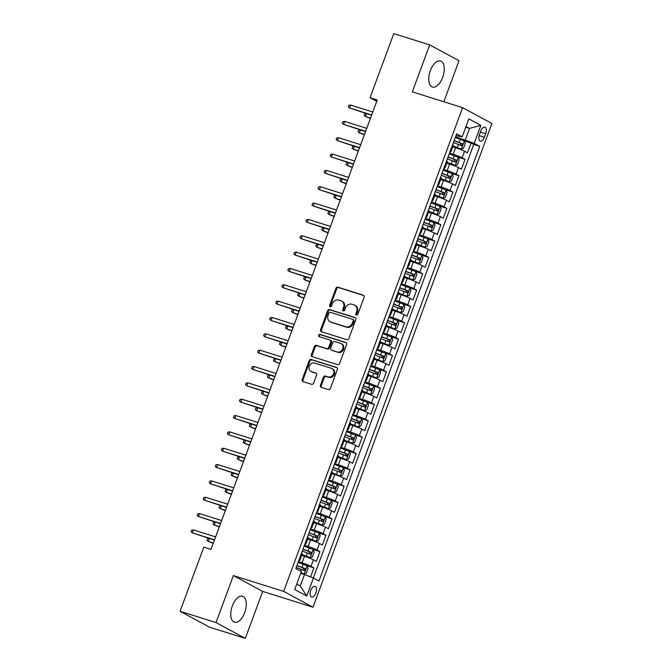 <?xml version="1.0" encoding="UTF-8"?>
<svg xmlns="http://www.w3.org/2000/svg" width="672" height="672" viewBox="0 0 672 672"><rect width="100%" height="100%" fill="white"/><g stroke="black" fill="none" stroke-linecap="round" stroke-linejoin="round"><path stroke-width="1.01" d="M356.412 315.084A1.201 1.033 -61.6 0 0 357.815 314.278L364.115 297.234A1.714 1.47 -61.6 0 0 363.3 295.184L337.915 287.204A1.714 1.47 -61.6 0 0 335.908 288.372L329.608 305.407A1.201 1.033 -61.6 0 0 331.582 306.029L332.396 303.828A5.494 4.704 -61.6 0 1 338.806 300.115L340.922 300.779A5.494 4.704 -61.6 0 1 341.636 301.073A5.494 4.704 -61.6 0 1 343.535 307.331L342.72 309.532A1.201 1.033 -61.6 0 0 344.694 310.153L345.509 307.944A5.494 4.704 -61.6 0 1 351.926 304.231L354.043 304.895A5.494 4.704 -61.6 0 1 354.749 305.197A5.494 4.704 -61.6 0 1 356.656 311.447L355.841 313.656A1.201 1.033 -61.6 0 0 356.412 315.084M244.7 612.578A13.642 6.93 107.4 0 0 242.609 596.224A13.642 6.93 107.4 0 0 232.336 605.9A13.642 6.93 107.4 0 0 234.427 622.247A13.642 6.93 107.4 0 0 244.7 612.578M442.672 77.389A13.642 6.93 107.4 0 0 440.58 61.034A13.642 6.93 107.4 0 0 430.315 70.711A13.642 6.93 107.4 0 0 432.407 87.058A13.642 6.93 107.4 0 0 442.672 77.389M315.84 593.074A5.594 2.839 107.4 0 0 314.983 586.37A5.594 2.839 107.4 0 0 310.766 590.335A5.594 2.839 107.4 0 0 311.632 597.047A5.594 2.839 107.4 0 0 315.84 593.074M320.443 385.3A1.714 1.47 -61.6 0 0 321.258 387.341L328.381 389.584A1.714 1.47 -61.6 0 0 330.38 388.424L337.386 369.491A1.714 1.47 -61.6 0 0 336.571 367.45L311.186 359.47A1.714 1.47 -61.6 0 0 309.179 360.629L302.182 379.554A1.714 1.47 -61.6 0 0 302.996 381.604L311.598 384.308A1.714 1.47 -61.6 0 0 313.606 383.149L316.596 375.043A1.714 1.47 -61.6 0 0 315.781 373.002L311.514 371.658A4.595 3.94 -61.6 0 1 310.918 371.406A4.595 3.94 -61.6 0 1 309.473 365.837A4.595 3.94 -61.6 0 1 314.689 363.082L331.405 368.332A4.595 3.94 -61.6 0 1 331.993 368.584A4.595 3.94 -61.6 0 1 333.446 374.153A4.595 3.94 -61.6 0 1 328.23 376.908L325.441 376.034A1.714 1.47 -61.6 0 0 323.442 377.194L320.443 385.3L321.233 385.728A1.714 1.47 -61.6 0 0 321.493 387.416M233.386 575.585L216.006 622.566L180.088 611.276L209.404 627.11L245.322 638.4L262.702 591.419L312.984 607.219L283.668 591.385L233.386 575.585L262.702 591.419M443.822 101.774L459.01 60.724L429.694 44.89L412.314 91.871L462.596 107.671L283.668 591.385M429.694 44.89L393.775 33.6L370.045 97.742L376.732 101.354M180.088 611.276L203.809 547.134L210.991 549.394L377.227 100.002L370.045 97.742M346.836 339.696A1.714 1.47 -61.6 0 0 348.835 338.537L355.841 319.612A1.714 1.47 -61.6 0 0 355.026 317.562L329.641 309.582A1.714 1.47 -61.6 0 0 327.634 310.741L320.636 329.675A1.714 1.47 -61.6 0 0 321.451 331.716L346.836 339.696M346.609 344.551L339.612 363.476A1.714 1.47 -61.6 0 1 337.604 364.636L312.22 356.664A1.714 1.47 -61.6 0 1 311.405 354.614L314.404 346.517A1.714 1.47 -61.6 0 1 316.403 345.358L326.701 348.592A1.714 1.47 -61.6 0 0 328.7 347.432L330.691 342.056A1.714 1.47 -61.6 0 0 329.876 340.007L319.158 336.638A1.201 1.033 -61.6 0 1 319.99 334.396L345.794 342.502A1.714 1.47 -61.6 0 1 346.609 344.551M310.565 576.92L313.9 567.907L306.592 565.606M298.376 561.658L302.089 562.825A6.997 0.588 20.3 0 1 311.01 566.345L313.429 559.801L316.319 561.364L319.948 551.561L312.64 549.268M304.416 545.311L308.137 546.479A6.997 0.588 20.3 0 1 317.058 549.998L319.469 543.463L322.367 545.026L325.987 535.223L318.679 532.921M310.464 528.973L314.185 530.141A6.997 0.588 20.3 0 1 323.098 533.66L325.517 527.125L328.406 528.688L332.035 518.876L324.727 516.583M316.512 512.627L320.225 513.794A6.997 0.588 20.3 0 1 329.146 517.314L331.565 510.779L334.454 512.341L338.083 502.538L330.767 500.237M322.552 496.289L326.273 497.456A6.997 0.588 20.3 0 1 335.185 500.976L337.604 494.441L340.502 496.003L344.123 486.192L336.815 483.899M328.6 479.942L332.321 481.118A6.997 0.588 20.3 0 1 341.233 484.63L343.652 478.094L346.542 479.657L350.171 469.854L342.863 467.561M334.639 463.604L338.36 464.772A6.997 0.588 20.3 0 1 347.281 468.292L349.7 461.756L352.59 463.319L356.219 453.516L348.902 451.214M340.687 447.266L344.408 448.434A6.997 0.588 20.3 0 1 353.321 451.954L355.74 445.41L358.638 446.972L362.258 437.17L354.95 434.876M346.735 430.92L350.448 432.088A6.997 0.588 20.3 0 1 359.369 435.607L361.788 429.072L364.678 430.634L368.306 420.832L360.998 418.53M352.775 414.582L356.496 415.75A6.997 0.588 20.3 0 1 365.417 419.269L367.828 412.734L370.726 414.296L374.354 404.485L367.038 402.192M358.823 398.236L362.544 399.403A6.997 0.588 20.3 0 1 371.456 402.923L373.876 396.388L376.765 397.95L380.394 388.147L373.086 385.846M364.871 381.898L368.584 383.065A6.997 0.588 20.3 0 1 377.504 386.585L379.924 380.05L382.813 381.612L386.442 371.801L379.134 369.508M370.91 365.551L374.632 366.727A6.997 0.588 20.3 0 1 383.552 370.238L385.963 363.703L388.861 365.266L392.482 355.463L385.174 353.17M376.958 349.213L380.68 350.381A6.997 0.588 20.3 0 1 389.592 353.9L392.011 347.365L394.901 348.928L398.53 339.125L391.222 336.823M383.006 332.875L386.719 334.043A6.997 0.588 20.3 0 1 395.64 337.562L398.059 331.019L400.949 332.581L404.578 322.778L397.261 320.485M389.046 316.529L392.767 317.696A6.997 0.588 20.3 0 1 401.68 321.216L404.099 314.681L406.997 316.243L410.617 306.44L403.309 304.139M395.094 300.191L398.815 301.358A6.997 0.588 20.3 0 1 407.728 304.878L410.147 298.343L413.036 299.905L416.665 290.094L409.357 287.801M401.134 283.844L404.855 285.012A6.997 0.588 20.3 0 1 413.776 288.532L416.195 281.996L419.084 283.559L422.713 273.756L415.397 271.454M407.182 267.506L410.903 268.674A6.997 0.588 20.3 0 1 419.815 272.194L422.234 265.658L425.132 267.221L428.753 257.41L421.445 255.116M413.23 251.16L416.942 252.336A6.997 0.588 20.3 0 1 425.863 255.847L428.282 249.312L431.172 250.874L434.801 241.072L427.493 238.77M419.269 234.822L422.99 235.99A6.997 0.588 20.3 0 1 431.911 239.509L434.322 232.974L437.22 234.536L440.849 224.734L433.532 222.432M425.317 218.484L429.038 219.652A6.997 0.588 20.3 0 1 437.951 223.171L440.37 216.628L443.26 218.19L446.888 208.387L439.58 206.094M431.365 202.138L435.078 203.305A6.997 0.588 20.3 0 1 443.999 206.825L446.418 200.29L449.308 201.852L452.936 192.049L445.628 189.748M437.405 185.8L441.126 186.967A6.997 0.588 20.3 0 1 450.047 190.487L452.458 183.952L455.356 185.514L458.976 175.703L451.668 173.41M443.453 169.453L447.174 170.621A6.997 0.588 20.3 0 1 456.086 174.14L458.506 167.605L461.395 169.168L465.024 159.365L462.134 157.802A6.997 0.588 -159.7 0 0 453.214 154.283L449.501 153.115M457.716 157.063L465.024 159.365M313.429 559.801A6.997 0.588 -159.7 0 0 304.508 556.29L301.652 555.391M319.469 543.463A6.997 0.588 -159.7 0 0 310.556 539.944L307.7 539.045M325.517 527.125A6.997 0.588 -159.7 0 0 316.604 523.606L313.74 522.707M331.565 510.779A6.997 0.588 -159.7 0 0 322.644 507.259L319.788 506.36M337.604 494.441A6.997 0.588 -159.7 0 0 328.692 490.921L325.836 490.022M343.652 478.094A6.997 0.588 -159.7 0 0 334.732 474.575L331.876 473.684M349.7 461.756A6.997 0.588 -159.7 0 0 340.78 458.237L337.924 457.338M355.74 445.41A6.997 0.588 -159.7 0 0 346.828 441.899L343.963 441M361.788 429.072A6.997 0.588 -159.7 0 0 352.867 425.552L350.011 424.654M367.828 412.734A6.997 0.588 -159.7 0 0 358.915 409.214L356.059 408.316M373.876 396.388A6.997 0.588 -159.7 0 0 364.963 392.868L362.099 391.969M379.924 380.05A6.997 0.588 -159.7 0 0 371.003 376.53L368.147 375.631M385.963 363.703A6.997 0.588 -159.7 0 0 377.051 360.184L374.195 359.293M392.011 347.365A6.997 0.588 -159.7 0 0 383.099 343.846L380.234 342.947M398.059 331.019A6.997 0.588 -159.7 0 0 389.138 327.508L386.282 326.609M404.099 314.681A6.997 0.588 -159.7 0 0 395.186 311.161L392.33 310.262M410.147 298.343A6.997 0.588 -159.7 0 0 401.226 294.823L398.37 293.924M416.195 281.996A6.997 0.588 -159.7 0 0 407.274 278.477L404.418 277.578M422.234 265.658A6.997 0.588 -159.7 0 0 413.322 262.139L410.458 261.24M428.282 249.312A6.997 0.588 -159.7 0 0 419.362 245.792L416.506 244.902M434.322 232.974A6.997 0.588 -159.7 0 0 425.41 229.454L422.554 228.556M440.37 216.628A6.997 0.588 -159.7 0 0 431.458 213.116L428.593 212.218M446.418 200.29A6.997 0.588 -159.7 0 0 437.497 196.77L434.641 195.871M452.458 183.952A6.997 0.588 -159.7 0 0 443.545 180.432L440.689 179.533M458.506 167.605A6.997 0.588 -159.7 0 0 449.593 164.086L446.729 163.187M480.774 131.015L479.438 134.61A5.418 2.755 107.4 0 0 480.27 141.112A5.418 2.755 107.4 0 0 484.352 137.264L485.688 133.669A5.418 2.755 107.4 0 0 484.856 127.176A5.418 2.755 107.4 0 0 480.774 131.015M312.984 607.219L491.912 123.505L462.596 107.671M296.738 584.06L300.266 585.967L304.5 574.526L313.412 578.046L318.965 581.036L479.758 146.353L474.214 143.354L455.54 136.769M313.412 578.046L306.768 596.022L294.722 589.512L301.375 571.536L295.823 568.537L456.624 133.854L462.168 136.853L468.821 118.877L480.858 125.378L474.214 143.354M313.345 578.012L473.726 144.455L471.072 143.018L467.443 152.83L464.554 151.267A6.997 0.588 -159.7 0 0 455.633 147.748L452.777 146.849M449.954 151.872A6.997 0.588 -159.7 0 0 450.904 151.914A6.997 0.588 -159.7 0 0 450.156 151.334M450.904 151.914L453.323 145.379A6.997 0.588 -159.7 0 0 452.575 144.799M456.086 174.14L458.976 175.703M450.047 190.487L452.936 192.049M443.999 206.825L446.888 208.387M437.951 223.171L440.849 224.734M431.911 239.509L434.801 241.072M425.863 255.847L428.753 257.41M419.815 272.194L422.713 273.756M413.776 288.532L416.665 290.094M407.728 304.878L410.617 306.44M401.68 321.216L404.578 322.778M395.64 337.562L398.53 339.125M389.592 353.9L392.482 355.463M383.552 370.238L386.442 371.801M377.504 386.585L380.394 388.147M371.456 402.923L374.354 404.485M365.417 419.269L368.306 420.832M359.369 435.607L362.258 437.17M353.321 451.954L356.219 453.516M347.281 468.292L350.171 469.854M341.233 484.63L344.123 486.192M335.185 500.976L338.083 502.538M329.146 517.314L332.035 518.876M323.098 533.66L325.987 535.223M317.058 549.998L319.948 551.561M311.01 566.345L313.9 567.907M304.5 574.526L300.712 573.334M465.293 139.835L469.526 128.402L465.998 126.496M465.738 127.21L469.526 128.402L480.858 125.378M455.969 135.618L462.168 136.853M216.006 622.566L245.322 638.4M463.756 140.725L471.072 143.018M473.726 144.455L479.758 146.353M444.108 167.672A6.997 0.588 20.3 0 1 444.856 168.26L447.275 161.717A6.997 0.588 -159.7 0 0 446.527 161.137M438.068 184.019A6.997 0.588 20.3 0 1 438.808 184.598L441.227 178.063A6.997 0.588 -159.7 0 0 440.488 177.475M444.856 168.26A6.997 0.588 20.3 0 1 443.906 168.218M432.02 200.357A6.997 0.588 20.3 0 1 432.768 200.936L435.187 194.401A6.997 0.588 -159.7 0 0 434.44 193.822M438.808 184.598A6.997 0.588 20.3 0 1 437.867 184.556M425.972 216.695A6.997 0.588 20.3 0 1 426.72 217.283L429.139 210.748A6.997 0.588 -159.7 0 0 428.392 210.16M432.768 200.936A6.997 0.588 20.3 0 1 431.819 200.903M419.933 233.041A6.997 0.588 20.3 0 1 420.68 233.621L423.091 227.086A6.997 0.588 -159.7 0 0 422.352 226.506M426.72 217.283A6.997 0.588 20.3 0 1 425.779 217.241M413.885 249.379A6.997 0.588 20.3 0 1 414.632 249.967L417.052 243.432A6.997 0.588 -159.7 0 0 416.304 242.844M420.68 233.621A6.997 0.588 20.3 0 1 419.731 233.579M407.845 265.726A6.997 0.588 20.3 0 1 408.584 266.305L411.004 259.77A6.997 0.588 -159.7 0 0 410.256 259.19M414.632 249.967A6.997 0.588 20.3 0 1 413.683 249.925M401.797 282.064A6.997 0.588 20.3 0 1 402.545 282.652L404.964 276.108A6.997 0.588 -159.7 0 0 404.216 275.528M408.584 266.305A6.997 0.588 20.3 0 1 407.644 266.263M395.749 298.41A6.997 0.588 20.3 0 1 396.497 298.99L398.916 292.454A6.997 0.588 -159.7 0 0 398.168 291.866M402.545 282.652A6.997 0.588 20.3 0 1 401.596 282.61M389.71 314.748A6.997 0.588 20.3 0 1 390.449 315.336L392.868 308.792A6.997 0.588 -159.7 0 0 392.12 308.213M396.497 298.99A6.997 0.588 20.3 0 1 395.548 298.948M383.662 331.086A6.997 0.588 20.3 0 1 384.409 331.674L386.828 325.139A6.997 0.588 -159.7 0 0 386.081 324.551M390.449 315.336A6.997 0.588 20.3 0 1 389.508 315.294M377.614 347.432A6.997 0.588 20.3 0 1 378.361 348.012L380.78 341.477A6.997 0.588 -159.7 0 0 380.033 340.897M384.409 331.674A6.997 0.588 20.3 0 1 383.46 331.632M371.574 363.77A6.997 0.588 20.3 0 1 372.313 364.358L374.732 357.823A6.997 0.588 -159.7 0 0 373.993 357.235M378.361 348.012A6.997 0.588 20.3 0 1 377.412 347.97M365.526 380.117A6.997 0.588 20.3 0 1 366.274 380.696L368.693 374.161A6.997 0.588 -159.7 0 0 367.945 373.582M372.313 364.358A6.997 0.588 20.3 0 1 371.372 364.316M359.478 396.455A6.997 0.588 20.3 0 1 360.226 397.043L362.645 390.499A6.997 0.588 -159.7 0 0 361.897 389.92M366.274 380.696A6.997 0.588 20.3 0 1 365.324 380.654M353.438 412.801A6.997 0.588 20.3 0 1 354.186 413.381L356.597 406.846A6.997 0.588 -159.7 0 0 355.858 406.258M360.226 397.043A6.997 0.588 20.3 0 1 359.285 397.001M347.39 429.139A6.997 0.588 20.3 0 1 348.138 429.727L350.557 423.184A6.997 0.588 -159.7 0 0 349.81 422.604M354.186 413.381A6.997 0.588 20.3 0 1 353.237 413.339M341.351 445.477A6.997 0.588 20.3 0 1 342.09 446.065L344.509 439.53A6.997 0.588 -159.7 0 0 343.762 438.942M348.138 429.727A6.997 0.588 20.3 0 1 347.189 429.685M335.303 461.824A6.997 0.588 20.3 0 1 336.05 462.403L338.47 455.868A6.997 0.588 -159.7 0 0 337.722 455.288M342.09 446.065A6.997 0.588 20.3 0 1 341.149 446.023M329.255 478.162A6.997 0.588 20.3 0 1 330.002 478.75L332.422 472.214A6.997 0.588 -159.7 0 0 331.674 471.626M336.05 462.403A6.997 0.588 20.3 0 1 335.101 462.361M323.215 494.508A6.997 0.588 20.3 0 1 323.954 495.088L326.374 488.552A6.997 0.588 -159.7 0 0 325.626 487.973M330.002 478.75A6.997 0.588 20.3 0 1 329.053 478.708M317.167 510.846A6.997 0.588 20.3 0 1 317.915 511.434L320.334 504.89A6.997 0.588 -159.7 0 0 319.586 504.311M323.954 495.088A6.997 0.588 20.3 0 1 323.014 495.046M311.119 527.192A6.997 0.588 20.3 0 1 311.867 527.772L314.286 521.237A6.997 0.588 -159.7 0 0 313.538 520.649M317.915 511.434A6.997 0.588 20.3 0 1 316.966 511.392M305.08 543.53A6.997 0.588 20.3 0 1 305.819 544.118L308.238 537.575A6.997 0.588 -159.7 0 0 307.499 536.995M311.867 527.772A6.997 0.588 20.3 0 1 310.918 527.73M299.032 559.868A6.997 0.588 20.3 0 1 299.779 560.456L302.198 553.921A6.997 0.588 -159.7 0 0 301.451 553.333M305.819 544.118A6.997 0.588 20.3 0 1 304.878 544.076M299.779 560.456A6.997 0.588 20.3 0 1 298.83 560.414M306.768 596.022L300.266 585.967M356.706 315.126A1.201 1.033 -61.6 0 1 356.63 314.084L357.445 311.875A5.494 4.704 -61.6 0 0 355.547 305.626L354.749 305.197M341.636 301.073L342.426 301.501A5.494 4.704 -61.6 0 1 344.333 307.759L343.518 309.96A1.201 1.033 -61.6 0 0 343.594 311.01M363.854 295.537L338.705 287.633A1.714 1.47 -61.6 0 0 336.706 288.8L330.397 305.836A1.201 1.033 -61.6 0 0 330.473 306.886M355.58 317.915L330.431 310.01A1.714 1.47 -61.6 0 0 328.423 311.17L321.426 330.103A1.714 1.47 -61.6 0 0 321.686 331.792M353.212 320.754A1.201 1.033 -61.6 0 0 352.64 319.318L330.355 312.32A1.201 1.033 -61.6 0 0 328.952 313.127L328.096 315.454A5.494 4.704 -61.6 0 0 329.994 321.703A5.494 4.704 -61.6 0 0 330.708 322.006L345.937 326.794A5.494 4.704 -61.6 0 0 352.355 323.081L353.212 320.754L354.001 321.182A1.201 1.033 -61.6 0 0 353.43 319.746M329.994 321.703L330.792 322.132A5.494 4.704 -61.6 0 0 331.506 322.434L330.708 322.006M354.001 321.182L353.144 323.509A5.494 4.704 -61.6 0 1 346.735 327.222L331.506 322.434M330.095 340.099L330.893 340.528A1.714 1.47 -61.6 0 1 331.481 342.485L329.498 347.852A1.714 1.47 -61.6 0 1 327.491 349.02L317.201 345.786A1.714 1.47 -61.6 0 0 315.193 346.945L312.194 355.043A1.714 1.47 -61.6 0 0 312.463 356.74M346.349 342.854L320.779 334.824A1.201 1.033 -61.6 0 0 319.502 336.748M337.386 351.943A4.595 3.94 -61.6 0 0 342.602 349.188A4.595 3.94 -61.6 0 0 341.149 343.619A4.595 3.94 -61.6 0 0 340.561 343.367L334.673 341.51A1.714 1.47 -61.6 0 0 332.665 342.678L330.683 348.046A1.714 1.47 -61.6 0 0 331.498 350.095L338.176 352.372A4.595 3.94 -61.6 0 0 343.392 349.616A4.595 3.94 -61.6 0 0 341.947 344.047L341.149 343.619M331.867 350.297A1.714 1.47 -61.6 0 0 332.287 350.524L331.498 350.095M338.176 352.372L332.287 350.524M331.993 368.584L332.791 369.012A4.595 3.94 -61.6 0 1 334.236 374.581A4.595 3.94 -61.6 0 1 329.02 377.336L326.231 376.463A1.714 1.47 -61.6 0 0 324.232 377.622L321.233 385.728M310.918 371.406L311.716 371.834A4.595 3.94 -61.6 0 0 312.312 372.086L311.514 371.658M316.336 373.355L312.312 372.086M337.126 367.802L311.976 359.898A1.714 1.47 -61.6 0 0 309.977 361.057L302.971 379.982A1.714 1.47 -61.6 0 0 303.232 381.679M453.037 146.152L461.269 149.159L463.453 148.378L465.268 143.48L464.285 140.986L455.272 137.491M461.269 149.159L453.104 145.967M453.398 142.556L461.639 145.681L462.37 143.716L454.129 140.599M454.062 140.776L460.303 143.069L460.622 144.715M366.509 113.635L365.434 116.55L370.406 118.44M366.458 113.618L364.728 113.854L364.123 115.483L365.434 116.55L370.516 118.154M350.675 105.05L348.877 105.286L348.272 106.924L349.583 107.99L350.675 105.05L372.792 112.006M371.7 114.946L349.583 107.99L371.591 115.231M446.989 162.49L455.221 165.497L457.414 164.724L459.228 159.818L458.245 157.332L449.232 153.838M455.221 165.497L447.056 162.313M447.359 158.903L455.599 162.019L456.322 160.062L448.081 156.937M448.014 157.122L454.255 159.407L454.574 161.053M360.461 129.973L359.386 132.896L364.367 134.778M360.419 129.965L358.68 130.192L358.075 131.83L359.386 132.896L364.468 134.492M440.941 178.836L449.173 181.843L451.366 181.062L453.18 176.165L452.197 173.67L443.184 170.176M449.173 181.843L441.008 178.651M441.311 175.241L449.551 178.357L450.282 176.4L442.033 173.284M441.974 173.46L448.207 175.753L448.535 177.4M354.421 146.32L353.338 149.234L358.319 151.124M354.371 146.303L352.632 146.53L352.027 148.168L353.338 149.234L358.428 150.839M434.902 195.174L443.134 198.181L445.318 197.408L447.132 192.503L446.149 190.016L437.144 186.514M443.134 198.181L434.969 194.998M435.263 191.579L443.512 194.704L444.234 192.738L435.994 189.622M435.926 189.798L442.168 192.091L442.487 193.738M348.373 162.658L347.298 165.581L352.271 167.462M348.323 162.641L346.592 162.876L345.988 164.506L347.298 165.581L352.38 167.177M428.854 211.52L437.086 214.528L439.278 213.746L441.092 208.841L440.11 206.354L431.096 202.86M437.086 214.528L428.921 211.336M429.223 207.925L437.464 211.042L438.186 209.084L429.946 205.96M429.878 206.144L436.12 208.429L436.439 210.076M342.334 179.004L341.25 181.919L346.231 183.809M342.283 178.987L340.544 179.214L339.94 180.852L341.25 181.919L346.332 183.515M344.627 121.397L342.829 121.632L342.233 123.262L343.535 124.337L344.627 121.397L366.744 128.344M365.66 131.284L343.535 124.337L365.551 131.578M338.579 137.735L336.79 137.97L336.185 139.608L337.495 140.675L338.579 137.735L360.696 144.69M359.612 147.63L337.495 140.675L359.503 147.916M332.539 154.073L330.742 154.316L330.137 155.946L331.447 157.021L332.539 154.073L354.656 161.028M353.564 163.968L331.447 157.021L353.464 164.254M326.491 170.419L324.702 170.654L324.097 172.292L325.399 173.359L326.491 170.419L348.608 177.366M347.525 180.314L325.399 173.359L347.416 180.6M422.806 227.858L431.038 230.866L433.23 230.093L435.044 225.187L434.062 222.692L425.048 219.198M431.038 230.866L422.873 227.682M423.175 224.263L431.416 227.388L432.146 225.422L423.906 222.306M423.839 222.482L430.08 224.776L430.399 226.422M336.286 195.342L335.202 198.265L340.183 200.147M336.235 195.325L334.505 195.56L333.9 197.19L335.202 198.265L340.292 199.861M320.443 186.757L318.654 187.001L318.049 188.63L319.36 189.706L320.443 186.757L342.569 193.712M341.477 196.652L319.36 189.706L341.368 196.938M416.766 244.196L424.998 247.212L427.182 246.431L428.996 241.525L428.022 239.039L419.009 235.544M424.998 247.212L416.833 244.02M417.136 240.61L425.376 243.726L426.098 241.769L417.858 238.644M417.791 238.829L424.032 241.114L424.351 242.76M330.238 211.688L329.162 214.603L334.135 216.493M330.196 211.672L328.457 211.898L327.852 213.536L329.162 214.603L334.244 216.199M314.404 203.104L312.606 203.339L312.001 204.977L313.312 206.044L314.404 203.104L336.521 210.05M335.429 212.99L313.312 206.044L335.328 213.284M410.718 260.543L418.95 263.55L421.142 262.769L422.957 257.872L421.974 255.377L412.961 251.882M418.95 263.55L410.785 260.358M411.088 256.948L419.328 260.072L420.05 258.107L411.81 254.99M411.743 255.167L417.984 257.46L418.303 259.106M324.198 228.026L323.114 230.941L328.096 232.831M324.148 228.01L322.409 228.245L321.804 229.874L323.114 230.941L328.196 232.546M308.356 219.442L306.566 219.685L305.962 221.315L307.272 222.382L308.356 219.442L330.473 226.397M329.389 229.337L307.272 222.382L329.28 229.622M404.678 276.881L412.902 279.888L415.094 279.115L416.909 274.21L415.926 271.723L406.913 268.229M412.902 279.888L404.737 276.704M405.04 273.294L413.28 276.41L414.011 274.453L405.77 271.328M405.703 271.513L411.944 273.798L412.264 275.444M318.15 244.364L317.075 247.288L322.048 249.169M318.1 244.356L316.369 244.583L315.764 246.221L317.075 247.288L322.157 248.884M302.308 235.788L300.518 236.023L299.914 237.653L301.224 238.728L302.308 235.788L324.433 242.735M323.341 245.675L301.224 238.728L323.232 245.969M398.63 293.227L406.862 296.234L409.055 295.453L410.861 290.556L409.886 288.061L400.873 284.567M406.862 296.234L398.698 293.042M399 289.632L407.24 292.748L407.963 290.791L399.722 287.675M399.655 287.851L405.896 290.144L406.216 291.791M312.102 260.711L311.027 263.626L316 265.516M312.06 260.694L310.321 260.921L309.716 262.559L311.027 263.626L316.109 265.23M296.268 252.126L294.47 252.361L293.866 253.999L295.176 255.066L296.268 252.126L318.385 259.081M317.293 262.021L295.176 255.066L317.192 262.307M392.582 309.565L400.814 312.572L403.007 311.8L404.821 306.894L403.838 304.408L394.825 300.905M400.814 312.572L392.65 309.389M392.952 305.97L401.192 309.095L401.915 307.129L393.674 304.013M393.607 304.189L399.848 306.482L400.168 308.129M306.062 277.049L304.979 279.972L309.96 281.854M306.012 277.032L304.273 277.267L303.668 278.897L304.979 279.972L310.069 281.568M290.22 268.464L288.431 268.708L287.826 270.337L289.136 271.412L290.22 268.464L312.337 275.419M311.254 278.359L289.136 271.412L311.144 278.645M386.543 325.912L394.775 328.919L396.959 328.138L398.773 323.232L397.79 320.746L388.777 317.251M394.775 328.919L386.61 325.727M386.904 322.316L395.144 325.433L395.875 323.476L387.635 320.351M387.568 320.536L393.809 322.82L394.128 324.467M300.014 293.395L298.939 296.31L303.912 298.2M299.964 293.378L298.234 293.605L297.629 295.243L298.939 296.31L304.021 297.906M284.18 284.81L282.383 285.046L281.778 286.684L283.088 287.75L284.18 284.81L306.298 291.757M305.206 294.706L283.088 287.75L305.096 294.991M380.495 342.25L388.727 345.257L390.919 344.484L392.734 339.578L391.751 337.084L382.738 333.589M388.727 345.257L380.562 342.073M380.864 338.654L389.105 341.779L389.827 339.814L381.587 336.697M381.52 336.874L387.761 339.167L388.08 340.813M293.966 309.733L292.891 312.656L297.872 314.538M293.924 309.716L292.186 309.952L291.581 311.581L292.891 312.656L297.973 314.252M278.132 301.148L276.335 301.392L275.738 303.022L277.04 304.097L278.132 301.148L300.25 308.104M299.166 311.044L277.04 304.097L299.057 311.329M272.084 317.495L270.295 317.73L269.69 319.368L271.001 320.435L272.084 317.495L294.202 324.442M293.118 327.382L271.001 320.435L293.009 327.676M266.045 333.833L264.247 334.076L263.642 335.706L264.953 336.773L266.045 333.833L288.162 340.788M287.07 343.728L264.953 336.773L286.969 344.014M374.447 358.588L382.679 361.603L384.871 360.822L386.686 355.916L385.703 353.43L376.69 349.936M382.679 361.603L374.514 358.411M374.816 355.001L383.057 358.117L383.788 356.16L375.539 353.035M375.48 353.22L381.713 355.505L382.04 357.151M287.927 326.08L286.843 328.994L291.824 330.884M287.876 326.063L286.138 326.29L285.533 327.928L286.843 328.994L291.934 330.59M368.407 374.934L376.639 377.941L378.823 377.16L380.638 372.263L379.655 369.768L370.65 366.274M376.639 377.941L368.474 374.749M368.768 371.339L377.017 374.464L377.74 372.498L369.499 369.382M369.432 369.558L375.673 371.851L375.992 373.498M281.879 342.418L280.804 345.332L285.776 347.222M281.828 342.401L280.098 342.636L279.493 344.266L280.804 345.332L285.886 346.937M362.359 391.272L370.591 394.279L372.784 393.506L374.598 388.601L373.615 386.114L364.602 382.62M370.591 394.279L362.426 391.096M362.729 387.685L370.969 390.802L371.692 388.844L363.451 385.72M363.384 385.904L369.625 388.189L369.944 389.836M275.839 358.756L274.756 361.679L279.737 363.56M275.789 358.747L274.05 358.974L273.445 360.612L274.756 361.679L279.838 363.275M259.997 350.179L258.208 350.414L257.603 352.044L258.905 353.119L259.997 350.179L282.114 357.126M281.03 360.066L258.905 353.119L280.921 360.36M356.311 407.618L364.543 410.626L366.736 409.844L368.55 404.947L367.567 402.452L358.554 398.958M364.543 410.626L356.378 407.434M356.681 404.023L364.921 407.14L365.652 405.182L357.412 402.066M357.344 402.242L363.586 404.536L363.905 406.182M269.791 375.102L268.708 378.017L273.689 379.907M269.741 375.085L268.01 375.312L267.406 376.95L268.708 378.017L273.798 379.621M253.949 366.517L252.16 366.752L251.555 368.39L252.865 369.457L253.949 366.517L276.074 373.472M274.982 376.412L252.865 369.457L274.873 376.698M350.272 423.956L358.504 426.964L360.688 426.191L362.502 421.285L361.528 418.799L352.514 415.296M358.504 426.964L350.339 423.78M350.641 420.361L358.882 423.486L359.604 421.52L351.364 418.404M351.296 418.58L357.538 420.874L357.857 422.52M263.743 391.44L262.668 394.363L267.641 396.245M263.701 391.423L261.962 391.658L261.358 393.288L262.668 394.363L267.75 395.959M247.909 382.855L246.112 383.099L245.507 384.728L246.817 385.804L247.909 382.855L270.026 389.81M268.934 392.75L246.817 385.804L268.834 393.036M344.224 440.303L352.456 443.31L354.648 442.529L356.462 437.632L355.48 435.137L346.466 431.642M352.456 443.31L344.291 440.118M344.593 436.708L352.834 439.824L353.556 437.867L345.316 434.742M345.248 434.927L351.49 437.212L351.809 438.858M257.704 407.786L256.62 410.701L261.601 412.591M257.653 407.77L255.914 407.996L255.31 409.634L256.62 410.701L261.702 412.297M241.861 399.202L240.072 399.437L239.467 401.075L240.778 402.142L241.861 399.202L263.978 406.148M262.895 409.097L240.778 402.142L262.786 409.382M338.184 456.641L346.408 459.648L348.6 458.875L350.414 453.97L349.432 451.475L340.418 447.98M346.408 459.648L338.243 456.464M338.545 453.046L346.786 456.17L347.516 454.205L339.276 451.088M339.209 451.265L345.45 453.558L345.769 455.204M251.656 424.124L250.58 427.048L255.553 428.929M251.605 424.108L249.875 424.343L249.27 425.972L250.58 427.048L255.662 428.644M235.813 415.54L234.024 415.783L233.419 417.413L234.73 418.488L235.813 415.54L257.939 422.495M256.847 425.435L234.73 418.488L256.738 425.72M332.136 472.979L340.368 475.994L342.56 475.213L344.366 470.308L343.392 467.821L334.379 464.327M340.368 475.994L332.203 472.802M332.506 469.392L340.746 472.508L341.468 470.551L333.228 467.426M333.161 467.611L339.402 469.896L339.721 471.542M245.608 440.471L244.532 443.386L249.505 445.276M245.566 440.454L243.827 440.681L243.222 442.319L244.532 443.386L249.614 444.982M229.774 431.886L227.976 432.121L227.371 433.759L228.682 434.826L229.774 431.886L251.891 438.833M250.799 441.773L228.682 434.826L250.698 442.067M326.088 489.325L334.32 492.332L336.512 491.551L338.327 486.654L337.344 484.159L328.331 480.665M334.32 492.332L326.155 489.14M326.458 485.73L334.698 488.855L335.42 486.889L327.18 483.773M327.113 483.949L333.354 486.242L333.673 487.889M239.568 456.809L238.484 459.724L243.466 461.614M239.518 456.792L237.779 457.027L237.174 458.657L238.484 459.724L243.575 461.328M223.726 448.224L221.936 448.468L221.332 450.097L222.642 451.164L223.726 448.224L245.843 455.179M244.759 458.119L222.642 451.164L244.65 458.405M320.048 505.663L328.28 508.67L330.464 507.898L332.279 502.992L331.296 500.506L322.283 497.011M328.28 508.67L320.116 505.487M320.41 502.076L328.65 505.193L329.381 503.236L321.14 500.111M321.073 500.296L327.314 502.58L327.634 504.227M233.52 473.147L232.445 476.07L237.418 477.952M233.47 473.138L231.739 473.365L231.134 475.003L232.445 476.07L237.527 477.666M217.686 464.57L215.888 464.806L215.284 466.435L216.594 467.51L217.686 464.57L239.803 471.517M238.711 474.457L216.594 467.51L238.602 474.751M314 522.01L322.232 525.017L324.425 524.236L326.239 519.338L325.256 516.844L316.243 513.349M322.232 525.017L314.068 521.825M314.37 518.414L322.61 521.531L323.333 519.574L315.092 516.457M315.025 516.634L321.266 518.927L321.586 520.573M227.472 489.493L226.397 492.408L231.378 494.298M227.43 489.476L225.691 489.703L225.086 491.341L226.397 492.408L231.479 494.012M307.952 538.348L316.184 541.355L318.377 540.582L320.191 535.676L319.208 533.19L310.195 529.687M316.184 541.355L308.02 538.171M308.322 534.752L316.562 537.877L317.293 535.912L309.044 532.795M308.986 532.972L315.218 535.265L315.546 536.911M221.432 505.831L220.349 508.754L225.33 510.636M221.382 505.814L219.643 506.05L219.038 507.679L220.349 508.754L225.439 510.35M301.913 554.694L310.145 557.701L312.329 556.92L314.143 552.023L313.16 549.528L304.156 546.034M310.145 557.701L301.98 554.509M302.274 551.099L310.523 554.215L311.245 552.258L303.005 549.133M302.938 549.318L309.179 551.603L309.498 553.258M215.384 522.178L214.309 525.092L219.282 526.982M215.334 522.161L213.604 522.388L212.999 524.026L214.309 525.092L219.391 526.688M211.638 480.908L209.84 481.144L209.244 482.782L210.546 483.848L211.638 480.908L233.755 487.864M232.672 490.804L210.546 483.848L232.562 491.089M205.59 497.246L203.801 497.49L203.196 499.12L204.506 500.195L205.59 497.246L227.707 504.202M226.624 507.142L204.506 500.195L226.514 507.436M199.55 513.593L197.753 513.828L197.148 515.466L198.458 516.533L199.55 513.593L221.668 520.54M220.576 523.488L198.458 516.533L220.475 523.774M300.88 572.863L304.097 574.039L306.289 573.266L308.104 568.361L307.121 565.866L298.108 562.372M304.097 574.039L300.947 572.678M296.234 567.437L304.475 570.562L305.197 568.596L296.957 565.48M296.89 565.656L303.131 567.949L303.45 569.596M209.345 538.516L208.261 541.439L213.242 543.32M209.294 538.499L207.556 538.734L206.951 540.364L208.261 541.439L213.343 543.035M193.502 529.931L191.713 530.174L191.108 531.804L192.41 532.879L193.502 529.931L215.62 536.886M214.536 539.826L192.41 532.879L214.427 540.112M302.089 562.825L304.508 556.29M308.137 546.479L310.556 539.944M314.185 530.141L316.604 523.606M320.225 513.794L322.644 507.259M326.273 497.456L328.692 490.921M332.321 481.118L334.732 474.575M338.36 464.772L340.78 458.237M344.408 448.434L346.828 441.899M350.448 432.088L352.867 425.552M356.496 415.75L358.915 409.214M362.544 399.403L364.963 392.868M368.584 383.065L371.003 376.53M374.632 366.727L377.051 360.184M380.68 350.381L383.099 343.846M386.719 334.043L389.138 327.508M392.767 317.696L395.186 311.161M398.815 301.358L401.226 294.823M404.855 285.012L407.274 278.477M410.903 268.674L413.322 262.139M416.942 252.336L419.362 245.792M422.99 235.99L425.41 229.454M429.038 219.652L431.458 213.116M435.078 203.305L437.497 196.77M441.126 186.967L443.545 180.432M447.174 170.621L449.593 164.086M453.214 154.283L455.633 147.748M462.134 157.802L464.554 151.267M480.404 132.014L485.688 133.669M479.128 135.626L484.352 137.264M357.445 311.875L356.656 311.447M343.518 309.96L342.72 309.532M344.333 307.759L343.535 307.331M330.397 305.836L329.608 305.407M336.706 288.8L335.908 288.372M338.705 287.633L337.915 287.204M363.72 295.411L363.3 295.184M356.63 314.084L355.841 313.656M321.426 330.103L320.636 329.675M328.423 311.17L327.634 310.741M330.431 310.01L329.641 309.582M355.446 317.789L355.026 317.562M346.735 327.222L345.937 326.794M353.144 323.509L352.355 323.081M312.194 355.043L311.405 354.614M315.193 346.945L314.404 346.517M317.201 345.786L316.403 345.358M327.491 349.02L326.701 348.592M329.498 347.852L328.7 347.432M331.481 342.485L330.691 342.056M320.779 334.824L319.99 334.396M346.223 342.728L345.794 342.502M324.232 377.622L323.442 377.194M326.231 376.463L325.441 376.034M329.02 377.336L328.23 376.908M316.201 373.229L315.781 373.002M302.971 379.982L302.182 379.554M309.977 361.057L309.179 360.629M311.976 359.898L311.186 359.47M336.991 367.676L336.571 367.45M461.32 149.142L464.31 141.053M459.203 142.439L460.354 139.339M457.33 147.504L458.48 144.404M460.303 143.069L462.37 143.716M455.28 165.48L458.27 157.391M453.163 158.785L454.314 155.677M451.29 163.85L452.432 160.742M454.255 159.407L456.322 160.062M449.232 181.826L452.222 173.737M447.115 175.123L448.266 172.024M445.242 180.188L446.393 177.089M448.207 175.753L450.282 176.4M443.184 198.164L446.174 190.075M441.076 191.47L442.218 188.362M439.194 196.535L440.345 193.427M442.168 192.091L444.234 192.738M437.144 214.502L440.135 206.413M435.028 207.808L436.178 204.7M433.154 212.873L434.305 209.773M436.12 208.429L438.186 209.084M431.096 230.849L434.087 222.76M428.98 224.154L430.13 221.046M427.106 229.219L428.257 226.111M430.08 224.776L432.146 225.422M425.048 247.187L428.047 239.098M422.94 240.492L424.082 237.384M421.067 245.557L422.209 242.449M424.032 241.114L426.098 241.769M419.009 263.533L421.999 255.444M416.892 256.83L418.043 253.73M415.019 261.895L416.17 258.796M417.984 257.46L420.05 258.107M412.961 279.871L415.951 271.782M410.844 273.176L411.995 270.068M408.971 278.242L410.122 275.134M411.944 273.798L414.011 274.453M406.913 296.218L409.912 288.128M404.804 289.514L405.947 286.415M402.931 294.58L404.074 291.48M405.896 290.144L407.963 290.791M400.873 312.556L403.864 304.466M398.756 305.861L399.907 302.753M396.883 310.926L398.034 307.818M399.848 306.482L401.915 307.129M394.825 328.894L397.816 320.804M392.708 322.199L393.859 319.091M390.835 327.264L391.986 324.164M393.809 322.82L395.875 323.476M388.786 345.24L391.776 337.151M386.669 338.545L387.82 335.437M384.796 343.61L385.938 340.502M387.761 339.167L389.827 339.814M382.738 361.578L385.728 353.489M380.621 354.883L381.772 351.775M378.748 359.948L379.898 356.84M381.713 355.505L383.788 356.16M376.69 377.924L379.68 369.835M374.581 371.221L375.724 368.122M372.7 376.286L373.85 373.187M375.673 371.851L377.74 372.498M370.65 394.262L373.64 386.173M368.533 387.568L369.684 384.46M366.66 392.633L367.811 389.525M369.625 388.189L371.692 388.844M364.602 410.609L367.592 402.52M362.485 403.906L363.636 400.806M360.612 408.971L361.763 405.871M363.586 404.536L365.652 405.182M358.554 426.947L361.553 418.858M356.446 420.252L357.588 417.144M354.572 425.317L355.715 422.209M357.538 420.874L359.604 421.52M352.514 443.285L355.505 435.196M350.398 436.59L351.548 433.482M348.524 441.655L349.675 438.556M351.49 437.212L353.556 437.867M346.466 459.631L349.457 451.542M344.35 452.936L345.5 449.828M342.476 458.002L343.627 454.894M345.45 453.558L347.516 454.205M340.418 475.969L343.417 467.88M338.31 469.274L339.452 466.166M336.437 474.34L337.579 471.232M339.402 469.896L341.468 470.551M334.379 492.316L337.369 484.226M332.262 485.612L333.413 482.513M330.389 490.686L331.54 487.578M333.354 486.242L335.42 486.889M328.331 508.654L331.321 500.564M326.214 501.959L327.365 498.851M324.341 507.024L325.492 503.916M327.314 502.58L329.381 503.236M322.291 525L325.282 516.911M320.174 518.297L321.325 515.197M318.301 523.362L319.444 520.262M321.266 518.927L323.333 519.574M316.243 541.338L319.234 533.249M314.126 534.643L315.277 531.535M312.253 539.708L313.404 536.6M315.218 535.265L317.293 535.912M310.195 557.676L313.186 549.587M308.087 550.981L309.229 547.882M306.205 556.046L307.356 552.947M309.179 551.603L311.245 552.258M304.156 574.022L307.146 565.933M302.039 567.328L303.19 564.22M300.628 571.133L301.316 569.285M303.131 567.949L305.197 568.596M353.59 319.813L352.8 319.385M332.069 350.431L331.271 350.003"/></g></svg>
